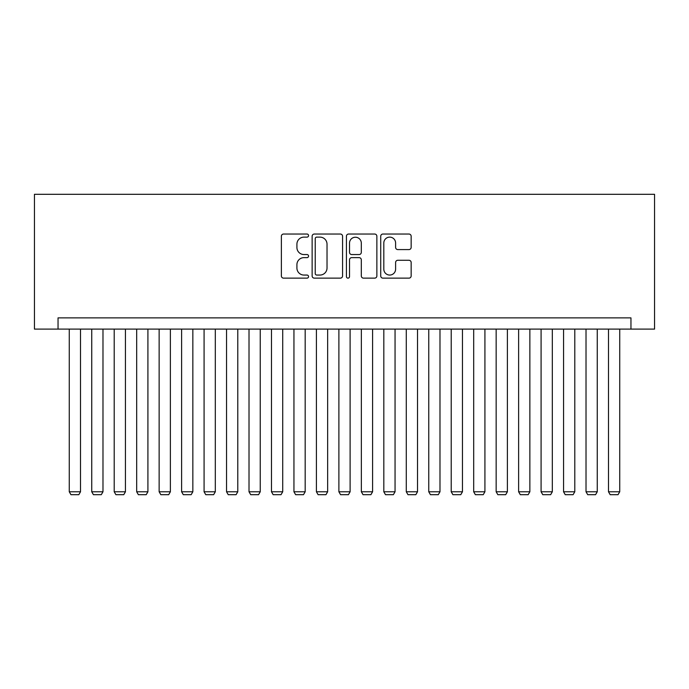 <?xml version="1.0" encoding="UTF-8"?>
<svg xmlns="http://www.w3.org/2000/svg" width="689" height="689" viewBox="0 0 689 689"><rect width="100%" height="100%" fill="white"/><g stroke="black" fill="none" stroke-linecap="round" stroke-linejoin="round"><path stroke-width="1.03" d="M308.551 235.578A1.542 1.542 0 0 0 307.01 234.036L283.575 234.036A2.205 2.205 0 0 0 281.37 236.241L281.37 275.936A2.205 2.205 0 0 0 283.575 278.141L307.01 278.141A1.542 1.542 0 0 0 308.551 276.599A1.542 1.542 0 0 0 307.01 275.057L303.978 275.057A7.054 7.054 0 0 1 296.916 268.004L296.916 264.688A7.054 7.054 0 0 1 303.978 257.634L307.01 257.634A1.542 1.542 0 0 0 308.551 256.093A1.542 1.542 0 0 0 307.01 254.551L303.978 254.551A7.054 7.054 0 0 1 296.916 247.489L296.916 244.182A7.054 7.054 0 0 1 303.978 237.128L307.01 237.128A1.542 1.542 0 0 0 308.551 235.578M408.947 249.582A2.205 2.205 0 0 0 411.152 247.377L411.152 236.241A2.205 2.205 0 0 0 408.947 234.036L382.929 234.036A2.205 2.205 0 0 0 380.724 236.241L380.724 275.936A2.205 2.205 0 0 0 382.929 278.141L408.947 278.141A2.205 2.205 0 0 0 411.152 275.936L411.152 262.483A2.205 2.205 0 0 0 408.947 260.278L397.811 260.278A2.205 2.205 0 0 0 395.607 262.483L395.607 269.158A5.9 5.9 0 0 1 389.707 275.057A5.9 5.9 0 0 1 383.807 269.158L383.807 243.028A5.9 5.9 0 0 1 389.707 237.128A5.9 5.9 0 0 1 395.607 243.028L395.607 247.377A2.205 2.205 0 0 0 397.811 249.582L408.947 249.582M630.96 329.109L654.55 329.109L654.55 194.307L34.45 194.307L34.45 329.109L630.96 329.109L630.96 317.879L58.04 317.879L58.04 329.109M342.571 236.241A2.205 2.205 0 0 0 340.366 234.036L314.339 234.036A2.205 2.205 0 0 0 312.134 236.241L312.134 275.936A2.205 2.205 0 0 0 314.339 278.141L340.366 278.141A2.205 2.205 0 0 0 342.571 275.936L342.571 236.241M348.634 234.036L374.661 234.036A2.205 2.205 0 0 1 376.866 236.241L376.866 275.936A2.205 2.205 0 0 1 374.661 278.141L363.525 278.141A2.205 2.205 0 0 1 361.312 275.936L361.312 259.839A2.205 2.205 0 0 0 359.107 257.634L351.726 257.634A2.205 2.205 0 0 0 349.521 259.839L349.521 276.599A1.542 1.542 0 0 1 347.971 278.141A1.542 1.542 0 0 1 346.429 276.599L346.429 236.241A2.205 2.205 0 0 1 348.634 234.036M316.768 237.128A1.542 1.542 0 0 0 315.226 238.67L315.226 273.516A1.542 1.542 0 0 0 316.768 275.057L319.963 275.057A7.054 7.054 0 0 0 327.025 268.004L327.025 244.182A7.054 7.054 0 0 0 319.963 237.128L316.768 237.128M361.312 243.131A5.9 5.9 0 0 0 355.421 237.231A5.9 5.9 0 0 0 349.521 243.131L349.521 252.338A2.205 2.205 0 0 0 351.726 254.551L359.107 254.551A2.205 2.205 0 0 0 361.312 252.338L361.312 243.131M80.51 329.109L80.51 491.774L69.27 491.774L69.27 329.109M80.51 491.774L78.822 494.693L70.958 494.693L69.27 491.774M102.98 329.109L102.98 491.774L91.74 491.774L91.74 329.109M102.98 491.774L101.292 494.693L93.428 494.693L91.74 491.774M125.441 329.109L125.441 491.774L114.21 491.774L114.21 329.109M125.441 491.774L123.762 494.693L115.898 494.693L114.21 491.774M147.911 329.109L147.911 491.774L136.68 491.774L136.68 329.109M147.911 491.774L146.223 494.693L138.36 494.693L136.68 491.774M170.381 329.109L170.381 491.774L159.142 491.774L159.142 329.109M170.381 491.774L168.693 494.693L160.83 494.693L159.142 491.774M192.842 329.109L192.842 491.774L181.612 491.774L181.612 329.109M192.842 491.774L191.163 494.693L183.3 494.693L181.612 491.774M215.312 329.109L215.312 491.774L204.082 491.774L204.082 329.109M215.312 491.774L213.624 494.693L205.761 494.693L204.082 491.774M237.783 329.109L237.783 491.774L226.543 491.774L226.543 329.109M237.783 491.774L236.094 494.693L228.231 494.693L226.543 491.774M260.244 329.109L260.244 491.774L249.013 491.774L249.013 329.109M260.244 491.774L258.564 494.693L250.701 494.693L249.013 491.774M282.714 329.109L282.714 491.774L271.483 491.774L271.483 329.109M282.714 491.774L281.026 494.693L273.163 494.693L271.483 491.774M305.184 329.109L305.184 491.774L293.945 491.774L293.945 329.109M305.184 491.774L303.496 494.693L295.633 494.693L293.945 491.774M327.645 329.109L327.645 491.774L316.415 491.774L316.415 329.109M327.645 491.774L325.966 494.693L318.103 494.693L316.415 491.774M350.115 329.109L350.115 491.774L338.885 491.774L338.885 329.109M350.115 491.774L348.436 494.693L340.564 494.693L338.885 491.774M372.585 329.109L372.585 491.774L361.355 491.774L361.355 329.109M372.585 491.774L370.897 494.693L363.034 494.693L361.355 491.774M395.055 329.109L395.055 491.774L383.816 491.774L383.816 329.109M395.055 491.774L393.367 494.693L385.504 494.693L383.816 491.774M417.517 329.109L417.517 491.774L406.286 491.774L406.286 329.109M417.517 491.774L415.837 494.693L407.974 494.693L406.286 491.774M439.987 329.109L439.987 491.774L428.756 491.774L428.756 329.109M439.987 491.774L438.299 494.693L430.436 494.693L428.756 491.774M462.457 329.109L462.457 491.774L451.217 491.774L451.217 329.109M462.457 491.774L460.769 494.693L452.906 494.693L451.217 491.774M484.918 329.109L484.918 491.774L473.688 491.774L473.688 329.109M484.918 491.774L483.239 494.693L475.376 494.693L473.688 491.774M507.388 329.109L507.388 491.774L496.158 491.774L496.158 329.109M507.388 491.774L505.7 494.693L497.837 494.693L496.158 491.774M529.858 329.109L529.858 491.774L518.619 491.774L518.619 329.109M529.858 491.774L528.17 494.693L520.307 494.693L518.619 491.774M552.32 329.109L552.32 491.774L541.089 491.774L541.089 329.109M552.32 491.774L550.64 494.693L542.777 494.693L541.089 491.774M574.79 329.109L574.79 491.774L563.559 491.774L563.559 329.109M574.79 491.774L573.102 494.693L565.238 494.693L563.559 491.774M597.26 329.109L597.26 491.774L586.02 491.774L586.02 329.109M597.26 491.774L595.572 494.693L587.708 494.693L586.02 491.774M619.73 329.109L619.73 491.774L608.49 491.774L608.49 329.109M619.73 491.774L618.042 494.693L610.178 494.693L608.49 491.774"/></g></svg>

